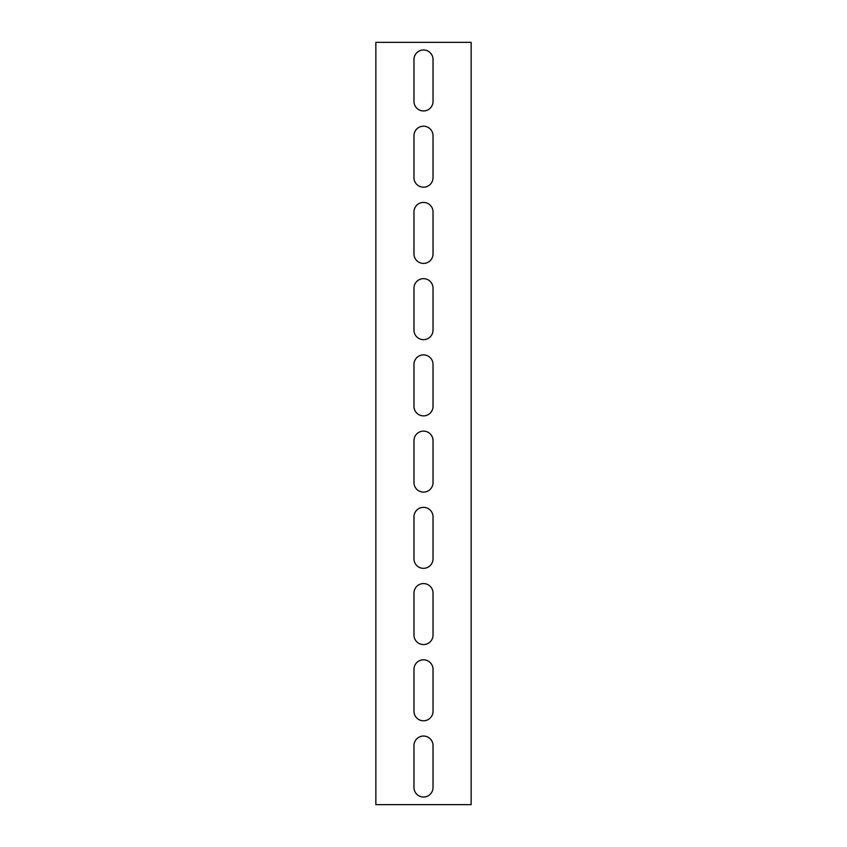 <?xml version="1.0" encoding="UTF-8"?>
<svg xmlns="http://www.w3.org/2000/svg" width="847" height="847" viewBox="0 0 847 847"><rect width="100%" height="100%" fill="white"/><g stroke="black" fill="none" stroke-linecap="round" stroke-linejoin="round"><path stroke-width="1.27" d="M471.144 804.65L471.144 42.35L375.856 42.35L375.856 804.65L471.144 804.65M413.971 135.732A9.529 9.529 0 0 1 423.5 126.203A9.529 9.529 0 0 1 433.029 135.732L433.029 177.658A9.529 9.529 0 0 1 423.5 187.187A9.529 9.529 0 0 1 413.971 177.658L413.971 135.732M413.971 211.962A9.529 9.529 0 0 1 423.5 202.433A9.529 9.529 0 0 1 433.029 211.962L433.029 253.888A9.529 9.529 0 0 1 423.5 263.417A9.529 9.529 0 0 1 413.971 253.888L413.971 211.962M413.971 288.192A9.529 9.529 0 0 1 423.5 278.663A9.529 9.529 0 0 1 433.029 288.192L433.029 330.118A9.529 9.529 0 0 1 423.5 339.647A9.529 9.529 0 0 1 413.971 330.118L413.971 288.192M413.971 364.422A9.529 9.529 0 0 1 423.5 354.893A9.529 9.529 0 0 1 433.029 364.422L433.029 406.348A9.529 9.529 0 0 1 423.5 415.877A9.529 9.529 0 0 1 413.971 406.348L413.971 364.422M413.971 440.652A9.529 9.529 0 0 1 423.5 431.123A9.529 9.529 0 0 1 433.029 440.652L433.029 482.578A9.529 9.529 0 0 1 423.5 492.107A9.529 9.529 0 0 1 413.971 482.578L413.971 440.652M413.971 516.882A9.529 9.529 0 0 1 423.5 507.353A9.529 9.529 0 0 1 433.029 516.882L433.029 558.808A9.529 9.529 0 0 1 423.5 568.337A9.529 9.529 0 0 1 413.971 558.808L413.971 516.882M413.971 593.112A9.529 9.529 0 0 1 423.5 583.583A9.529 9.529 0 0 1 433.029 593.112L433.029 635.038A9.529 9.529 0 0 1 423.5 644.567A9.529 9.529 0 0 1 413.971 635.038L413.971 593.112M413.971 669.342A9.529 9.529 0 0 1 423.5 659.813A9.529 9.529 0 0 1 433.029 669.342L433.029 711.268A9.529 9.529 0 0 1 423.5 720.797A9.529 9.529 0 0 1 413.971 711.268L413.971 669.342M413.971 59.502A9.529 9.529 0 0 1 423.5 49.973A9.529 9.529 0 0 1 433.029 59.502L433.029 101.428A9.529 9.529 0 0 1 423.5 110.957A9.529 9.529 0 0 1 413.971 101.428L413.971 59.502M413.971 745.572A9.529 9.529 0 0 1 423.5 736.043A9.529 9.529 0 0 1 433.029 745.572L433.029 787.498A9.529 9.529 0 0 1 423.5 797.027A9.529 9.529 0 0 1 413.971 787.498L413.971 745.572"/></g></svg>
